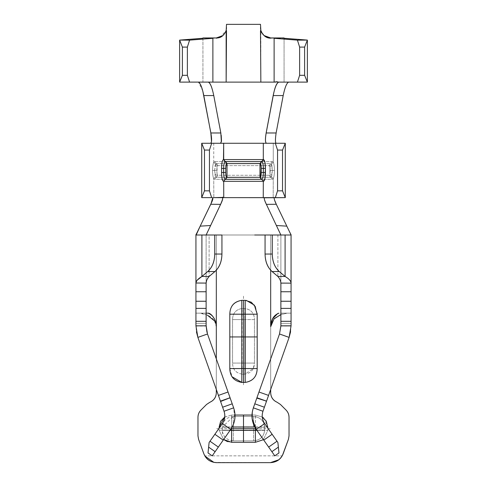 <?xml version="1.0" encoding="UTF-8"?>
<svg xmlns="http://www.w3.org/2000/svg" width="487" height="487" viewBox="0 0 487 487"><rect width="100%" height="100%" fill="white"/><g stroke="black" fill="none" stroke-linecap="round" stroke-linejoin="round"><path stroke-width="0.37" stroke-dasharray="2.44 1.83" d="M213.89 462.382L270.419 462.65L216.581 462.65C211.455 462.467 207.529 460.203 204.808 455.856L282.192 455.856C279.471 460.203 275.545 462.467 270.419 462.65M278.765 459.789L282.192 455.856L204.808 455.856L198.586 439.359L203.81 453.707M282.442 455.4L282.649 454.992M283.19 453.707L288.414 439.359L283.19 453.707M214.523 320.933L216.319 326.74L216.319 235.008L216.319 270.194L216.319 235.008L206.123 235.008L206.123 313.153L195.932 313.153L195.932 235.008L216.319 235.008L216.319 326.74C215.985 317.153 204.589 313.208 199.786 313.153L195.932 313.153L199.816 313.153L207.34 315.113M280.877 314.553L287.214 313.153L291.068 313.153L280.877 313.153L280.877 235.008L270.681 235.008L270.681 392.778L270.681 235.008L291.068 235.008L291.068 313.153L287.214 313.153L280.877 314.663M216.319 326.74L216.319 392.778L216.319 326.74M216.319 389.46L216.319 358.925L216.319 389.46M270.681 358.925L270.681 389.46L270.681 358.925M291.141 234.965L270.681 235.008L270.681 270.194L270.681 235.008L280.865 234.99M208.052 313.153L199.786 313.153L208.052 313.153M287.214 313.153L277.931 313.336M197.88 337.394L218.426 395.414L228.032 392.011L230.065 397.739L207.492 333.991L197.88 337.394L207.492 333.991L228.032 392.011L218.426 395.414L197.88 337.394L195.932 326.053L195.932 313.153L206.123 313.153L195.932 313.153L206.123 313.153L206.123 326.053L195.932 326.053L196.401 331.696M290.599 331.696L291.068 326.053L291.068 313.153L280.877 313.153L291.068 313.153L291.068 326.053L280.877 326.053L280.877 323.344L291.068 323.344L280.877 323.344L280.877 313.153L291.068 313.153L291.068 235.008L280.877 235.008L276.385 225.511M206.981 332.377L206.123 323.344L195.932 323.344L206.123 323.344L206.123 235.008L195.908 235.008M289.12 337.394L268.574 395.414L258.968 392.011L279.508 333.991L289.12 337.394L279.508 333.991L256.935 397.739L258.968 392.011L268.574 395.414L289.12 337.394L291.068 326.053L280.877 326.053L279.508 333.991M220.581 401.495L224.032 411.247C225.487 415.63 224.927 419.739 222.352 423.58L230.704 429.424L223.216 440.12L214.864 434.276L209.994 441.228L209.112 442.494L208.625 447.127L209.112 442.494L209.994 441.228L218.346 447.078L215.126 451.674L208.625 447.127L208.022 452.934L212.198 455.856L230.704 429.424L232.938 425.474M233.005 425.328L234.789 418.99L233.644 407.844L230.187 398.092L233.644 407.844L224.032 411.247L222.608 407.223L232.22 403.82L222.608 407.223L218.426 395.414L220.453 401.142L230.065 397.739M256.813 398.092L253.356 407.844L252.26 412.246M256.296 429.424C251.858 422.704 250.878 415.508 253.356 407.844L262.968 411.247C261.549 415.624 262.109 419.739 264.648 423.58L256.296 429.424L263.784 440.12L256.296 429.424L264.648 423.58C262.073 419.739 261.513 415.63 262.968 411.247L266.419 401.495L262.968 411.247L253.356 407.844L254.78 403.82L264.392 407.223L254.78 403.82L256.935 397.739L266.547 401.142L268.574 395.414L266.547 401.142M263.784 440.12L274.802 455.856L278.978 452.934L278.375 447.127L271.874 451.674L268.654 447.078L277.006 441.228L277.888 442.494L278.375 447.127L277.888 442.494L272.136 434.276L263.784 440.12L272.136 434.276L264.648 423.58L277.006 441.228L268.654 447.078L263.784 440.12M214.864 434.276L222.352 423.58C224.891 419.739 225.451 415.624 224.032 411.247L233.644 407.844C236.122 415.508 235.142 422.704 230.704 429.424L222.352 423.58L214.864 434.276L223.216 440.12L218.346 447.078L209.994 441.228L214.864 434.276M210.609 225.505L206.123 235.008L195.932 235.008L195.932 326.053L206.123 325.821M212.198 455.856L208.022 452.934L208.625 447.127L215.126 451.674L212.198 455.856L208.034 452.843M255.389 426.977L267.022 426.977L255.389 426.977L255.389 428.03L255.389 415.046L255.389 426.977L254.792 426.977L255.389 426.977M267.85 428.152L267.85 430.374L263.37 439.53L267.85 430.374L256.959 430.374L267.85 430.374L267.85 426.977L263.771 418.126M262.243 417L255.389 415.046L252.004 415.046L255.389 415.046L262.243 416.988M255.389 442.299L262.937 439.858M230.041 430.374L219.156 430.374L223.618 439.542L219.15 430.374L230.041 430.374M227.478 441.636L231.611 442.299M224.757 417.018L231.611 415.046L234.996 415.046L231.611 415.046L231.611 428.03L231.611 426.977L219.978 426.977L231.611 426.971L231.611 415.052L224.537 417.158M219.15 428.152L219.15 430.374L219.15 428.152M231.611 426.977L232.208 426.977L231.611 426.977M233.322 416.495L233.322 427.227L222.2 427.227L233.322 416.495L253.538 416.495C258.311 416.348 264.727 420.579 264.66 427.227L264.66 430.118C263.857 436.772 260.149 440.315 253.538 440.753L253.538 430.118L253.538 440.851L233.322 440.851C227.307 440.698 221.798 435.615 222.2 430.118L222.2 427.227L233.322 427.227L233.322 430.118L222.2 430.118L233.322 430.118L233.322 440.851L233.322 430.118L264.66 430.118L253.538 430.118L253.538 427.227L264.66 427.227L253.538 427.227L253.538 416.495L253.538 427.227L233.322 427.233L233.322 416.495L253.538 416.495M233.322 427.227L253.538 427.227L253.538 430.118L233.322 430.118L233.322 427.227M241.802 300.333L246.331 300.394M257.179 313.585L255.468 306.901M229.809 368.556L232.074 376.774M244.858 374.156L242.142 374.156L242.142 363.065L244.858 363.065L244.858 319.575L232.549 319.575C232.725 313.171 235.927 309.476 242.142 308.484L242.142 363.065L232.549 363.065L232.549 319.575L242.142 319.575L242.142 308.484L244.858 308.484C251.128 309.562 254.324 313.257 254.451 319.575L254.451 363.065C254.263 369.469 251.067 373.164 244.858 374.15L244.858 363.065L244.858 374.15L253.24 368.556L254.451 363.065L244.858 363.065L254.451 363.065L254.451 319.575L244.858 319.575L254.451 319.575C254.232 313.147 251.036 309.452 244.858 308.484L244.858 319.575L244.858 308.484L242.142 308.484C235.915 309.482 232.713 313.178 232.549 319.575L232.549 363.065L242.142 363.065L242.142 374.15C235.872 373.085 232.676 369.389 232.549 363.065C232.658 369.426 235.854 373.121 242.142 374.15L244.858 374.15M242.142 363.065L242.142 319.575L244.858 319.575L244.858 363.065L242.142 363.065M210.743 204.29L211.078 203.59M212.807 197.631L274.114 197.588M266.383 204.351L276.299 204.278L291.043 234.953M254.677 235.002L206.671 234.977M206.171 234.977L195.944 234.977M209.233 235.008L214.158 235.008M216.313 234.99L270.681 235.008L201.904 235.008L221.938 235.008L209.112 235.008L209.112 276.47L209.112 235.008L206.123 235.008L206.123 283.124L195.932 283.124L195.932 291.743M264.246 197.667L212.63 197.631L263.284 197.631M222.723 197.15L222.571 197.655M220.617 204.351L210.707 204.272M211.504 141.419L210.597 143.269L220.544 143.269L201.709 143.269L213.744 143.269L213.744 162.281C212.996 163.906 212.6 166.633 212.557 170.45C212.6 174.267 212.996 176.994 213.744 178.619L213.817 197.631L213.744 178.619L214.73 179.283L272.27 179.283L273.256 178.619L273.183 197.631L263.205 197.631M201.709 197.631L212.63 197.631L201.709 197.631M274.37 197.631L273.219 197.631M213.781 197.643L212.746 197.369M214.73 179.283L213.744 178.619L215.589 176.757L216.338 177.274L214.73 179.283L216.338 177.274L270.662 177.274L272.27 179.283L214.73 179.283M273.183 197.631L273.256 178.619L272.27 179.283L270.662 177.274L271.411 176.757L273.256 178.619C274.004 176.994 274.4 174.267 274.443 170.45C274.4 166.633 274.004 163.906 273.256 162.281L273.256 143.269L285.291 143.269L266.456 143.269L277.444 143.269M273.256 162.281L272.27 161.617L214.73 161.617L213.744 162.281L213.744 143.269L273.256 143.269L273.256 162.281C273.98 163.687 274.376 166.408 274.443 170.45C274.376 174.492 273.98 177.213 273.256 178.619L271.411 176.757L272.349 170.45L274.443 170.45L272.349 170.45L271.411 164.143L273.256 162.281L271.411 164.143L270.662 163.626L272.27 161.617L273.256 162.281M214.657 170.45L212.557 170.45C212.63 166.402 213.02 163.681 213.744 162.281L215.589 164.143L214.651 170.45L215.589 176.757L213.744 178.619C213.02 177.213 212.624 174.492 212.557 170.45L214.651 170.45L215.102 165.562L217.062 167.004L216.745 170.45L214.651 170.45L216.745 170.45L217.062 173.896L217.939 175.265L216.338 177.274L215.589 176.757L217.409 174.894L215.589 176.757L215.102 175.338L217.062 173.896L215.102 175.338L214.651 170.45M216.338 177.274L217.939 175.265L269.061 175.265L270.662 177.274L216.338 177.274M270.662 177.274L269.061 175.265L269.591 174.894L271.411 176.757L270.662 177.274M227.015 177.371L226.114 179.009M226.078 179.033L225.353 179.313M261.647 179.313L261.02 179.088M272.27 161.617L270.662 163.626L216.338 163.626L214.73 161.617L272.263 161.617M213.744 162.281L214.73 161.617L216.338 163.626L215.589 164.143L213.744 162.281M215.589 164.143L217.409 166.006L217.062 167.004L215.102 165.562L215.589 164.143L216.338 163.626L270.662 163.626L271.411 164.143L271.898 165.562L269.938 167.004L269.938 173.896L269.061 175.265L217.939 175.265L217.062 173.896L217.062 167.004L217.939 165.635L269.061 165.635L269.938 167.004L269.591 166.006L271.411 164.143L269.591 166.006L269.061 165.635L270.662 163.626L269.061 165.635L217.939 165.635L216.338 163.626L217.939 165.635L217.409 166.006L215.589 164.143M272.343 170.45L271.898 175.338L269.938 173.896L270.255 170.45L272.349 170.45L270.255 170.45L269.938 167.004L271.898 165.562L272.349 170.45M271.411 176.757L269.591 174.894L269.938 173.896L271.898 175.338L271.411 176.757M217.062 173.896L216.745 170.45L217.062 167.004L217.062 173.896M269.938 167.004L270.255 170.45L269.938 173.896L269.938 167.004M259.985 163.529L260.886 161.891M260.922 161.867L261.647 161.587M225.353 161.587L225.98 161.812M202.775 90.99L198.501 82.12L288.639 82.108C286.764 82.589 284.944 87.076 283.19 95.568M276.123 132.975C275.07 139.197 275.167 142.624 276.409 143.251M276.5 143.281L213.769 143.263M284.073 37.943L284.073 82.108L278.692 82.108L277.182 81.688M220.83 132.975L221.208 135.252M212.88 38.303L216.319 37.98L202.927 38.266L202.927 82.108L198.501 82.108M212.88 37.943L216.319 37.943M222.784 35.624L225.901 31.223M260.49 30.45L260.855 82.108L278.625 82.108L213.726 82.108L226.145 82.108L226.51 30.45L226.145 82.108L202.927 82.108L202.927 37.943M211.224 82.108L260.855 82.108L226.145 82.108L260.855 82.108L260.855 30.45L264.173 35.6L261.452 32.075M288.639 82.108L307.376 82.108L284.073 82.108L284.073 38.266L270.681 37.98L274.126 38.303M278.625 82.108L275.776 82.108L276.427 81.828M260.502 32.605L260.855 82.108L274.12 82.108M179.624 82.108L198.361 82.108M226.169 30.358L226.291 29.847M260.49 27.856L260.49 24.35L226.51 24.35L226.51 27.929L226.51 24.35L260.49 24.35L260.496 28.118M280.877 291.743L280.877 235.008L277.888 235.008L277.888 276.47L277.888 235.008L265.062 235.008L291.092 235.008L195.932 235.008L206.123 235.008L195.932 235.008L206.123 235.008L206.129 283.093M291.068 313.153L291.068 235.008L280.877 235.008L280.871 283.093M270.681 235.008L280.877 235.008L280.877 326.053M209.112 276.47L206.616 280.561M197.241 280.135L195.938 282.996M286.587 410.651L280.463 404.478L286.046 410.06C287.987 412.069 288.986 414.467 289.028 417.268L289.028 435.877L288.414 439.359L289.028 435.871L289.028 417.268L288.255 413.366L287.123 411.338M208.88 402.731L206.537 404.478L200.954 410.06L206.537 404.478L209.934 402.232C213.97 400.363 216.094 397.215 216.319 392.778C216.137 397.24 214.012 400.393 209.934 402.232L208.917 402.706M277.066 402.232L280.463 404.478L277.066 402.232C272.988 400.393 270.863 397.24 270.681 392.778C270.906 397.215 273.03 400.363 277.066 402.232M197.972 417.249L197.972 435.877L198.586 439.359L197.972 435.877L197.972 417.268C198.014 414.467 199.013 412.069 200.954 410.06L198.745 413.366L198.112 415.6M241.802 374.144L242.142 374.15M245.198 308.49L244.858 308.484M233.322 416.592C226.656 417.079 222.955 420.628 222.2 427.227L222.2 430.118C222.997 436.729 226.705 440.272 233.322 440.753M233.322 440.851L253.538 440.851M253.538 440.753C260.198 440.26 263.905 436.717 264.66 430.118L264.66 427.227C263.851 420.61 260.143 417.067 253.538 416.592M220.544 143.269L221.372 141.948M274.583 200.181L274.102 197.759M264.52 197.631L264.185 197.801M291.068 283.124L286.204 283.124M278.923 452.411L278.978 452.922M278.978 452.934L274.802 455.856L271.874 451.674L278.375 447.127M261.677 399.626L266.419 401.495M225.323 399.626L230.187 398.092M219.929 37.493L226.169 30.535M231.209 428.676L216.703 428.676M270.297 428.676L255.791 428.676M243.5 442.299L243.5 415.046M243.5 382.417L243.5 386.587M243.5 296.163L243.5 300.333M257.191 336.937L229.809 336.937M223.795 197.631L213.89 197.631M222.772 143.269L264.228 143.269M285.729 82.108L278.692 82.108L285.729 82.108M260.855 82.108L273.694 82.108M208.089 313.153L199.816 313.153M206.123 313.153L195.932 313.153M290.989 235.008L289.406 231.544M209.86 227.106L205.952 234.947M281.042 235.008L277.426 227.715M278.193 229.347L280.804 234.856"/><path stroke-width="0.73" d="M282.649 454.992L283.19 453.707C280.987 459.284 276.732 462.26 270.419 462.65L216.581 462.65C210.268 462.26 206.013 459.284 203.81 453.707L198.586 439.359L203.81 453.707C206.208 459.338 210.469 462.315 216.581 462.65L270.419 462.65L278.765 459.789M270.419 462.65C276.531 462.315 280.792 459.338 283.19 453.707L288.414 439.359L282.442 455.4M204.96 456.112L213.89 462.382M206.123 313.153L208.052 313.153C211.955 313.153 216.806 321.517 216.319 326.74L216.319 270.194L216.319 326.74C215.838 319.612 213.081 315.083 208.052 313.153L206.123 313.153M280.877 314.663L274.059 318.723L270.687 326.54M216.319 392.778L216.319 389.46L216.319 392.778C216.094 397.215 213.97 400.363 209.934 402.232L206.537 404.478L200.954 410.06L206.537 404.478L209.934 402.232C214.012 400.393 216.137 397.24 216.319 392.778M216.319 358.925L216.319 326.74L216.319 358.925M277.931 313.336L272.598 318.772L270.681 326.74L270.681 270.194L270.681 326.74C271.058 319.582 273.816 315.052 278.948 313.153L278.911 313.153M270.681 389.46L270.681 392.778L270.681 389.46M207.34 315.113L214.523 320.933M270.681 326.74L273.98 318.948L280.877 314.553M221.938 235.008L214.73 235.008L214.73 254.044L221.938 254.044L221.938 235.008L221.938 254.044C221.755 261.592 219.424 267.418 214.937 271.521L207.73 271.521L201.904 276.47L209.112 276.47L214.937 271.521L209.112 276.47L201.904 276.47L207.73 271.521C212.216 267.418 214.548 261.592 214.73 254.044L214.73 235.008L221.938 235.008M196.401 331.696L197.88 337.394L195.932 325.821L195.932 291.743L206.123 291.743L206.123 283.124L206.123 301.258L206.123 291.743L195.932 291.743L195.932 301.258L206.123 301.258L206.123 308.393L195.932 308.393L195.932 321.31L206.123 321.31L206.123 308.393L206.123 325.821L206.981 332.377M280.871 283.093L291.068 283.154C290.916 280.914 288.925 278.686 285.096 276.47L277.888 276.47C279.794 278.68 280.786 280.889 280.871 283.093C280.768 280.859 279.775 278.649 277.888 276.47L272.063 271.521C267.576 267.418 265.245 261.592 265.062 254.044L265.062 235.008L272.27 235.008L265.062 235.008L265.062 254.044L272.27 254.044L272.27 235.008L285.096 235.008L272.27 235.008L272.27 254.044C272.452 261.592 274.784 267.418 279.27 271.521L272.063 271.521L277.888 276.47L285.096 276.47L279.27 271.521L285.096 276.47L285.096 235.008L285.096 276.47C288.937 278.68 290.928 280.896 291.068 283.124L291.068 235.008L285.096 235.008L291.068 235.008L291.068 291.743L280.877 291.743L280.877 301.258L291.068 301.258L291.068 291.743L291.068 308.393L280.877 308.393L280.877 321.31L291.068 321.31L291.068 308.393L291.068 325.821L289.12 337.394L290.599 331.696M279.508 333.997L280.871 325.821L279.514 333.991L258.968 392.011L268.574 395.414L289.12 337.394L279.508 333.991L289.12 337.394L266.547 401.142L268.574 395.414L258.968 392.011L279.508 333.991L280.877 326.053L280.877 291.743L291.068 291.743L291.068 283.124M206.123 325.821L206.123 321.31L195.932 321.31L195.932 325.821L206.123 325.821L207.492 333.991L197.88 337.394L218.426 395.414L228.032 392.011L207.492 333.991L230.065 397.739L228.032 392.011L218.426 395.414L197.88 337.394L207.492 333.991L206.123 325.821L195.932 325.821L197.88 337.394M233.638 407.838C236.183 415.514 235.203 422.71 230.704 429.424L212.198 455.856L208.022 452.934L208.625 447.127L215.126 451.674L218.346 447.078L209.994 441.228L214.864 434.276L223.216 440.12L230.704 429.424L222.352 423.58C224.927 419.739 225.487 415.63 224.032 411.247L220.581 401.495L224.032 411.247L233.644 407.844L232.22 403.82L233.644 407.844L224.032 411.247C225.451 415.624 224.891 419.739 222.352 423.58L214.864 434.276L222.352 423.58L230.704 429.424C235.142 422.704 236.122 415.508 233.644 407.844M256.296 429.431C251.797 422.71 250.817 415.521 253.356 407.844L256.813 398.092L253.356 407.844L262.968 411.247C261.513 415.63 262.073 419.739 264.648 423.58L256.296 429.424L263.784 440.12L256.296 429.424L264.648 423.58C262.109 419.739 261.549 415.624 262.968 411.247L264.392 407.223L262.968 411.247L253.356 407.844C250.878 415.508 251.858 422.704 256.296 429.424L252.211 418.99L252.26 412.246M230.187 398.092L232.22 403.82L222.608 407.223L232.22 403.82L230.065 397.739L220.581 401.495M261.677 399.626L256.935 397.739L258.968 392.011L256.935 397.739L266.547 401.142L256.813 398.092M266.419 401.495L264.392 407.223L254.78 403.82L264.392 407.223L266.547 401.142M225.323 399.626L220.453 401.142L218.426 395.414L220.453 401.142L230.065 397.739M278.375 447.127L271.874 451.674L274.802 455.856L263.784 440.12L272.136 434.276L264.648 423.58L277.888 442.494L277.006 441.228L268.654 447.078L271.874 451.674L278.375 447.127L277.888 442.494L278.978 452.934L274.802 455.856L278.978 452.934L278.375 447.127L278.978 452.922M289.12 337.394L291.068 325.821L280.877 325.821L291.068 325.821L291.068 321.31L280.877 321.31L280.877 325.821M209.112 442.494L209.994 441.228L209.112 442.494L208.625 447.127L209.112 442.494M267.022 426.977L267.844 426.977L267.022 426.977M263.771 418.126L262.243 417L266.31 421.212L267.85 428.152M255.389 428.03L255.389 430.374L256.959 430.374L255.389 430.374L255.389 442.299L255.389 430.374L231.611 430.374L231.611 442.299L255.389 442.299L231.611 442.299L231.605 430.374L230.041 430.374L231.611 430.374L231.611 428.03L231.611 430.374L255.389 430.374L255.389 428.03M262.937 439.858L255.389 442.299M231.611 442.299L223.618 439.542L227.478 441.636M219.978 426.977L219.15 426.977L219.15 428.152L219.15 426.977L219.978 426.971M224.537 417.158L219.15 426.977L220.66 421.206L224.757 417.018M252.004 415.046L234.996 415.046L252.004 415.046M231.611 426.977L255.389 426.977L231.611 426.977M232.074 376.774L241.802 382.417L241.802 368.556L241.802 382.417L245.198 382.417L245.198 368.556L245.198 382.417C253.033 381.077 257.026 376.457 257.191 368.556L245.198 368.556L257.191 368.556L257.191 314.194L245.198 314.194L245.198 368.556L241.802 368.556L241.802 314.194L229.809 314.194C230.01 306.171 234.004 301.55 241.802 300.333L241.802 314.194L241.802 300.333C233.967 301.666 229.967 306.286 229.809 314.194L245.198 314.194L245.198 300.333L245.198 314.194L257.191 314.194L257.179 313.585M255.468 306.901L251.292 302.214L245.198 300.333L241.802 300.333M241.796 368.556L229.809 368.556L245.198 368.556L245.198 314.194L241.802 314.194L241.802 368.556M229.809 314.194L229.809 368.556L229.809 314.194M196.553 233.657L210.743 204.29M211.078 203.59L212.807 197.631M274.114 197.588C274.138 199.22 274.869 201.448 276.318 204.266L275.806 204.278M270.681 235.008L254.677 235.002M206.671 234.977L206.171 234.977M206.19 234.959L209.233 235.008M214.158 235.008L216.313 234.99M263.284 197.631L275.338 197.631L277.547 190.837L282.521 190.837L285.291 197.631L285.291 143.269L285.291 197.631L264.185 197.801C264.124 198.964 264.855 201.149 266.383 204.351L276.385 225.511L266.383 204.351C264.837 201.308 264.118 199.08 264.246 197.667L223.722 197.619L222.723 197.15C222.997 198.629 222.285 201.028 220.605 204.345L210.609 225.505M212.746 197.649C213.233 198.446 212.557 200.656 210.707 204.272L200.187 226.145L210.615 225.511L220.617 204.351C222.188 200.699 222.888 198.483 222.711 197.698M291.092 235.008L286.813 226.145L276.385 225.511L286.813 226.145L276.299 204.278M222.662 197.673L213.817 197.631M223.746 197.631L263.254 197.631L263.303 181.322L223.697 181.322L223.746 197.631L223.697 181.322L263.303 181.322L263.26 197.631M211.662 197.631L201.709 197.631L201.709 143.269L201.709 197.631L204.479 190.837L204.479 150.063L201.709 143.269L211.662 143.269L209.453 150.063L209.453 190.837L211.662 197.631L209.453 190.837L209.453 150.063L204.479 150.063L204.479 190.837L209.453 190.837L204.479 190.837L201.709 197.631L211.662 197.631M277.547 190.837L277.547 150.063L275.338 143.269L263.303 143.269L263.303 159.578L264.873 162.165L265.433 168.411L264.873 178.735L263.522 181.322L261.641 179.313L225.353 179.313L223.478 181.322C222.322 180.762 221.688 177.816 221.567 172.489L221.567 168.411C221.688 163.084 222.322 160.138 223.478 159.578L223.697 143.269L211.662 143.269L223.673 143.269L223.697 159.578L263.303 159.578L263.303 143.269L223.697 143.269L285.291 143.269L282.521 150.063L277.547 150.063L277.547 190.837L275.338 197.631L285.291 197.631L282.521 190.837L282.521 150.063L282.521 190.837L277.547 190.837M222.754 197.15L223.722 197.631M213.89 197.631L222.675 197.418M263.303 159.578L261.647 161.587L263.522 159.578L223.478 159.578C222.309 160.065 221.67 163.011 221.567 168.411L221.567 172.489C221.67 177.889 222.309 180.835 223.478 181.322L225.134 179.313C224.233 178.936 223.74 176.659 223.655 172.489L221.567 172.489L223.655 172.489L223.655 168.411L221.567 168.411L223.655 168.411C223.74 164.241 224.233 161.964 225.134 161.587L223.478 159.578L225.134 161.587L223.697 159.578L225.359 161.587L261.647 161.587L263.303 159.578M263.522 159.578L261.866 161.587C262.767 161.964 263.26 164.241 263.345 168.411L265.433 168.411C265.33 163.011 264.691 160.065 263.522 159.578M265.433 168.411L263.345 168.411L263.345 172.489L265.433 172.489L265.433 168.411M265.433 172.489L263.345 172.489C263.26 176.659 262.767 178.936 261.866 179.313L263.522 181.322C264.691 180.835 265.33 177.889 265.433 172.489M263.522 181.322L261.647 179.313L263.522 181.322M261.02 179.088L259.985 177.305L227.015 177.371M225.353 179.313L227.015 177.305L225.134 179.313L261.866 179.313C262.767 178.936 263.26 176.659 263.339 172.489L263.345 168.411C263.26 164.241 262.767 161.964 261.866 161.587L260.204 163.595C260.843 163.863 261.19 165.47 261.251 168.411L263.345 168.411L261.251 168.411L261.251 172.489L263.345 172.489L261.251 172.489C261.19 175.43 260.843 177.037 260.204 177.305L261.647 179.313M225.98 161.812L226.796 163.595C226.163 163.906 225.816 165.507 225.749 168.411L225.749 172.489C225.816 175.393 226.163 176.994 226.796 177.305L259.985 177.305L259.985 163.595L227.015 163.595L227.015 177.305L227.015 163.595L225.134 161.587C224.233 161.964 223.74 164.241 223.655 168.411L223.655 172.489C223.74 176.659 224.233 178.936 225.134 179.313L226.796 177.305C226.157 177.037 225.81 175.43 225.749 172.489L223.655 172.489L225.749 172.489L225.749 168.411L223.655 168.411L225.749 168.411C225.81 165.47 226.157 163.863 226.796 163.595L225.134 161.587L226.796 163.595L259.985 163.529M261.647 161.587L225.353 161.587M259.985 163.595L260.204 177.305L260.941 175.892L261.251 168.411L260.941 165.008L259.985 163.595M283.19 95.568L276.123 132.975L283.19 95.568L273.237 95.568L266.17 132.975L276.123 132.975L266.17 132.975C265.135 139.166 265.232 142.6 266.456 143.269C265.202 142.588 265.098 139.154 266.146 132.969L273.17 95.555C274.79 87.611 276.628 83.137 278.686 82.126L297.423 82.108L299.633 75.315L299.633 47.111L297.423 40.141L274.12 38.303L274.12 82.108L275.776 82.108L274.12 82.108L274.12 38.303L297.423 40.141L307.376 40.098L307.376 82.108L278.692 82.108C276.579 82.96 274.765 87.447 273.237 95.568L283.19 95.568C284.858 87.447 286.673 82.96 288.639 82.108M213.769 143.263L210.597 143.269C211.821 142.6 211.912 139.166 210.877 132.975L220.83 132.975L213.763 95.568L220.83 132.975L210.877 132.975L202.775 90.99M211.504 141.419L210.841 132.981L203.803 95.568L213.763 95.568L203.81 95.568C202.129 87.423 200.315 82.936 198.361 82.108L179.624 82.108L179.624 40.098L202.927 38.266L202.927 37.943L212.88 37.943L212.88 82.108L213.726 82.108L212.88 82.108L212.88 38.303L189.577 40.141L187.367 47.111L187.367 75.315L189.577 82.108L208.308 82.108C210.214 82.711 212.034 87.197 213.763 95.568C212.095 87.447 210.274 82.96 208.308 82.108L211.224 82.108M277.182 81.688L274.163 82.12L179.624 82.108L182.394 75.315L182.394 47.087L179.624 40.098L179.624 82.108L189.577 82.108L187.367 75.315L187.367 47.111L182.394 47.087L182.394 75.315L187.367 75.315L182.394 75.315L179.624 82.108M221.208 135.252L221.506 140.98L220.544 143.269M226.51 30.626L226.145 82.108L226.145 30.626C223.935 35.758 220.66 38.199 216.319 37.943L222.784 35.624M225.901 31.223L226.084 30.663M270.681 37.98L264.179 35.606L270.681 37.943L284.073 37.943L284.073 38.266L307.376 40.098L304.606 47.087L304.606 75.315L307.376 82.108L307.376 40.098L284.073 38.266M276.427 81.828L278.625 82.108M274.12 37.943L270.675 38.065C266.432 38.053 263.035 35.569 260.49 30.626L260.849 82.108M273.694 82.108L274.12 82.108L273.694 82.108M216.319 37.943L212.88 37.943M297.423 40.141L307.376 40.098L304.606 47.087L299.633 47.111L299.633 75.315L304.606 75.315L304.606 47.087L299.633 47.099M187.367 47.099L182.394 47.099L179.624 40.098L189.577 40.141L212.88 38.303M226.169 30.358L226.51 27.753L226.145 30.45C224.422 35.222 221.147 37.73 216.319 37.98M260.49 27.753L260.831 30.358L260.49 27.747M260.502 32.605L260.49 30.626M260.831 30.535L260.49 24.35L226.51 24.35L226.169 30.535L226.51 24.35L260.49 24.35L260.855 30.626C262.998 35.654 266.273 38.181 270.681 38.193M202.927 38.266L179.624 40.098L189.577 40.141M286.204 283.124L280.877 283.124L280.877 291.743M195.932 291.743L195.932 235.008L214.73 235.008L201.904 235.008L201.904 276.47L201.904 235.008L195.932 235.008L195.932 283.124C196.048 280.969 198.039 278.747 201.904 276.47L197.241 280.135M206.616 280.561L206.129 283.093C206.22 280.883 207.212 278.674 209.112 276.47M195.938 282.996L206.123 283.093M280.463 404.478L286.046 410.06L280.463 404.478L277.066 402.232C273.03 400.363 270.906 397.215 270.681 392.778C270.863 397.24 272.988 400.393 277.066 402.232L280.463 404.478M204.808 455.856L203.81 453.707M288.414 439.359L289.028 435.877L289.028 417.268C288.986 414.467 287.987 412.069 286.046 410.06C288.006 412.063 288.998 414.461 289.028 417.268L289.028 435.877L288.414 439.359M200.954 410.06C199.013 412.069 198.014 414.467 197.972 417.268L197.972 435.877L198.586 439.359L197.972 435.877L197.972 417.268C198.002 414.461 198.994 412.063 200.954 410.06M246.331 300.394L254.384 305.154L257.191 314.194L257.191 368.556C256.917 376.591 252.923 381.211 245.198 382.417L241.802 382.417C234.01 381.138 230.01 376.518 229.809 368.556M214.73 254.037C214.59 261.622 212.259 267.448 207.73 271.521L214.937 271.521C219.467 267.454 221.798 261.622 221.938 254.044L214.73 254.037M279.27 271.521C274.741 267.454 272.41 261.622 272.27 254.044L265.062 254.044C265.202 261.622 267.533 267.454 272.063 271.521L279.27 271.521M221.372 141.948L220.83 132.975M206.123 235.008L210.615 225.511L200.187 226.145L196.182 235.008M276.385 225.511L280.804 234.856M195.932 301.258L195.932 308.393L206.123 308.393L206.123 301.258L195.932 301.258M291.068 308.393L291.068 301.258L280.877 301.258L280.877 308.393L291.068 308.393M266.383 204.351L276.293 204.272L274.583 200.181M210.707 204.272L220.617 204.351M208.022 452.934L212.198 455.856L215.126 451.674L208.625 447.127L208.077 452.435M277.006 441.228L272.136 434.276L263.784 440.12L268.654 447.078L277.006 441.228M218.346 447.078L223.216 440.12L214.864 434.276L209.994 441.228L218.346 447.078M216.319 38.193L219.929 37.493M261.452 32.075L260.831 30.358M287.123 411.338L286.587 410.651M198.112 415.6L198.002 416.458M198.002 416.482L197.972 417.249M211.662 143.269L201.709 143.269L204.479 150.063L209.453 150.063L211.662 143.269M285.291 143.269L275.338 143.269L277.547 150.063L282.521 150.063L285.291 143.269M187.355 47.111L189.589 40.141M297.411 40.141L299.645 47.111M307.376 82.108L304.606 75.315L299.633 75.315L297.423 82.108L307.376 82.108M277.444 143.269L276.153 143.269C275.216 142.624 275.21 139.191 276.123 132.975M255.791 428.676L231.209 428.676M243.5 415.046L243.5 442.299M243.5 300.333L243.5 382.417M229.809 336.937L257.191 336.937M223.795 197.631L263.205 197.631M264.228 143.269L222.772 143.269M195.823 234.959L196.918 232.871M289.406 231.544L291.153 234.971M206.135 234.99L209.86 227.106M277.426 227.715L278.193 229.347"/></g></svg>
